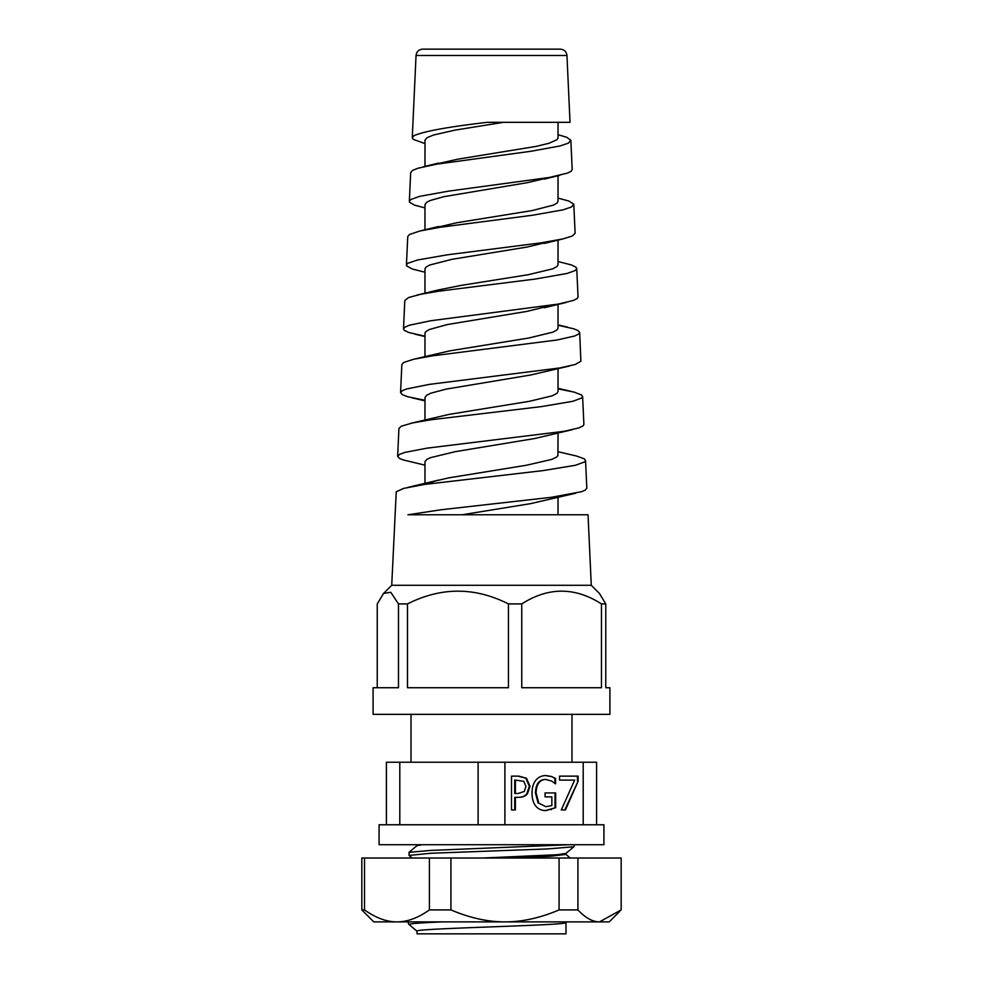 <?xml version="1.0" encoding="UTF-8"?>
<svg xmlns="http://www.w3.org/2000/svg" width="983" height="983" viewBox="0 0 983 983"><rect width="100%" height="100%" fill="white"/><g stroke="black" fill="none" stroke-linecap="round" stroke-linejoin="round"><path stroke-width="1.47" d="M558.025 388.863L574.305 392.156L581.58 395.006L582.612 396.481L581.703 397.98L572.88 401.285L541.547 406.593L430.947 419.778L412.504 422.936L401.334 426.192L398.926 428.477L397.636 456.37L399.614 454.33L404.947 452.389L427.077 448.15L564.254 431.279L578.926 427.9L583.202 425.799L583.89 424.41M558.025 451.713L576.763 456.087L584.221 458.815L585.549 460.474L584.701 461.899L575.411 465.291L543.071 470.599L424.459 484.435L403.657 488.404L396.235 491.77L391.726 585.29L383.567 593.449L377.239 603.918L377.239 687.731M585.549 460.474L586.826 488.232L585.045 490.247L581.444 491.697L551.352 497.312L441.355 509.722L407.92 514.785L588.043 514.785L591.274 585.29L391.726 585.29M588.043 514.785L461.961 514.785L530.611 503.64L575.694 493.233M424.975 465.168L403.055 459.884L399.393 458.385L397.648 456.37M403.755 362.444L401.863 364.496L400.56 392.635L402.489 390.595L406.729 388.936L429.301 384.39L559.56 367.986L575.129 364.509L580.892 361.252L579.675 332.5L578.692 334.06L574.699 335.989L557.214 339.971L432.09 355.907L413.634 359.262L403.755 362.444M424.975 400.29L407.576 396.69L402.551 394.81L400.56 392.635M558.025 261.515L571.528 264.98L576.038 267.253L576.677 268.937L574.981 270.632L567.068 273.458L535.035 279.086L438.811 291.189L420.982 294.224L408.621 297.517L404.799 300.503L403.497 328.912L404.726 327.253L409.506 325.189L430.763 320.741L558.27 304.079L573.249 300.491L577.156 298.549L578.041 296.915M558.025 325.25L573.851 328.826L577.918 330.509L579.675 332.5M424.975 336.198L408.928 332.549L404.382 330.399L403.497 328.912M409.506 234.47L407.724 236.633M424.975 272.23L412.307 269.023L406.593 265.901L406.864 264.206L408.228 263.137L417.554 259.979L447.228 254.83L541.019 242.862L562.952 238.906L572.217 236.055L575.116 233.315L573.802 204.525M424.975 143.592L413.204 139.34L412.282 137.608L413.954 135.679C424.238 131.243 448.703 126.795 487.359 122.322L570.029 122.322L558.025 122.322L558.025 137.964L557.078 139.66L548.969 143.285L536.202 146.381L457.722 159.185L431.893 165.021M558.025 134.708L566.675 137.264L570.804 140.225L568.383 143.149L559.991 145.976L530.931 151.271L436.452 164.198L417.947 168.228L412.393 170.477L410.661 172.639M424.975 207.917L414.568 205.14L409.592 202.301L409.469 200.937L411.091 199.414L419.716 196.342L448.481 191.144L549.288 177.468L567.658 173.057L571.197 171.251L572.192 169.531M558.025 497.337L558.025 514.785L547.617 514.785M558.025 433.011L557.914 455.547L556.181 457.341L551.574 459.442L526.556 465.217L448.703 477.873L434.756 481.129L427.261 484.017M424.975 484.361L424.988 461.678L426.72 459.479L430.357 457.697L455.264 451.652L534.605 438.541L572.61 429.62M558.025 368.699L558.025 391.566L556.968 393.36L552.176 395.83L529.628 401.261L449.182 414.371L410.476 423.39M424.975 397.636L426.487 395.35L430.972 393.139L446.171 389.121L530.513 375.027L569.403 366.032M558.025 304.128L558.025 328.162L556.968 329.956L552.888 332.156L528.903 337.992L450.03 350.808L413.634 359.262M424.975 356.62L424.975 333.2L425.627 331.775L429.215 329.538L447.314 324.562L527.158 311.341L553.196 304.963M558.025 239.963L558.025 264.771L556.968 266.565L552.569 268.875L528.178 274.724L460.744 285.463L438.516 289.911M424.975 293.217L424.975 268.887L425.872 267.216L429.559 265.066L451.861 259.34L527.146 247.028L552.176 241.056M558.025 175.736L558.025 201.368L556.98 203.149L553.65 205.042L532.294 210.546L456.665 222.772L430.763 228.818M424.975 204.685L426.708 202.24L429.952 200.593L443.652 196.711L527.097 182.715L551.058 177.137M424.975 166.422L425.012 139.991L427.138 137.645L433.442 135.04L455.141 130.1L503.529 122.322L558.025 122.322M503.529 122.322L487.359 122.322M558.025 198.111L568.887 201.036L573.728 204.169L571.479 207.008L562.927 209.871L532.528 215.24L440.101 227.282L419.987 230.98L409.518 234.47M591.274 585.29L599.433 593.449L605.761 603.918L605.761 687.731L609.902 687.731L609.902 714.334L373.098 714.334L373.098 687.731L398.484 687.731L398.484 603.918L390.767 592.27L383.567 593.449M364.521 909.902C375.764 917.913 386.577 921.894 396.96 921.882L373.761 921.882L361.83 909.902L364.521 909.902L364.521 858.024L429.399 858.024L429.399 909.902L450.927 909.902C469.677 917.913 487.703 921.894 505.004 921.882L396.96 921.882C407.343 921.894 418.156 917.913 429.399 909.902M505.004 921.882C522.305 921.894 540.318 917.913 559.081 909.902L577.918 909.902C585.413 917.913 592.626 921.894 599.544 921.882L505.004 921.882M619.806 911.315L609.239 921.882L599.544 921.882L621.17 909.902L621.17 858.024L577.918 858.024L577.918 909.902M429.399 858.024L450.927 858.024L450.927 909.902M577.918 858.024L559.081 858.024L559.081 909.902M565.938 922.545C570.644 925.421 412.418 928.308 417.001 931.184L409.014 924.487C409.727 923.615 421.228 922.742 443.517 921.882L408.781 921.882M563.837 921.882L443.468 921.882M364.521 858.024L361.83 858.024L361.83 909.902M450.927 858.024L559.081 858.024M445.778 858.024L527.269 858.024M478.107 824.762L399.798 824.762L399.798 762.23L478.107 762.23L478.107 824.762L504.893 824.762L504.893 762.23L583.202 762.23L583.202 824.762L596.595 824.762L596.595 762.23L583.202 762.23M399.798 762.23L386.405 762.23L386.405 824.762L399.798 824.762M583.202 824.762L504.893 824.762M555.678 807.682L545.958 810.582C541.756 810.594 538.389 809.132 535.858 806.183C533.351 803.16 532.073 798.761 532.036 793.011C532.086 787.543 533.364 783.254 535.882 780.158C538.365 777.148 541.731 775.599 545.983 775.538L551.414 776.472L555.567 778.438L555.567 783.856L551.537 781.018L545.528 779.421C539.569 779.838 536.423 784.311 536.091 792.863L538.77 803.111L545.811 806.699L551.844 805.605L551.844 796.869L545.061 796.869L545.061 792.925L555.678 792.925L555.678 807.682L545.295 810.582M545.061 792.925L555.014 792.925L555.014 807.682M551.18 796.869L545.061 796.869M545.811 806.699L538.77 803.111M545.528 779.421L544.865 779.421C538.905 779.838 535.76 784.311 535.428 792.863L538.106 803.111M555.567 778.438L554.904 778.438L554.904 783.525M551.414 776.472L554.904 778.438M545.319 775.538L550.75 776.472M523.828 781.313L514.723 780.023L514.723 793.502L518.041 793.502L524.283 791.475L525.942 786.461L523.828 781.313M515.387 780.023L515.387 793.502M511.504 776.14L518.852 776.14L526.507 778.241L529.997 786.326L527.441 793.822C525.598 796.144 522.673 797.311 518.692 797.336L515.387 797.336L515.387 809.931L511.504 809.931L511.504 776.14L518.188 776.14L525.844 778.241L529.333 786.326L526.777 793.822C524.934 796.144 522.01 797.311 518.016 797.336M515.387 797.336L514.723 797.336L514.723 809.931L511.504 809.931M578.115 776.14L578.115 781.202L564.783 809.931L561.281 809.931L574.65 780.109L559.548 780.109L559.548 776.14L578.115 776.14M559.548 776.14L577.451 776.14L577.451 781.202M573.986 780.109L559.548 780.109M578.115 781.202L565.458 809.931L561.281 809.931M411.017 762.23L411.017 714.334M409.014 924.487A1.868 1.868 0 0 1 408.35 923.062L408.756 921.882M417.001 931.184L417.001 933.85L565.999 933.85L565.999 922.545M478.107 762.23L504.893 762.23M407.92 514.785L461.961 514.785M566.958 55.503C566.429 51.62 564.217 49.506 560.31 49.15L422.69 49.15C418.783 49.506 416.571 51.62 416.042 55.503L566.958 55.503L570.029 122.322M605.761 603.918L601.461 603.918C574.883 586.925 548.317 586.925 521.752 603.918L508.444 603.918C474.789 586.925 441.134 586.925 407.49 603.918L398.484 603.918M508.444 603.918L508.444 687.731L407.49 687.731L407.49 603.918M601.461 603.918L601.461 687.731L521.752 687.731L521.752 603.918M386.405 824.762L379.082 824.762L379.082 844.716L603.918 844.716L603.918 824.762L596.595 824.762M573.863 846.756L565.852 853.477L557.238 854.719L482.555 858.024M510.582 858.024L550.566 856.218L565.901 854.411M408.977 852.359L417.001 845.638L422.235 844.729M551.365 809.599L550.701 809.599M536.091 792.863L535.428 792.863M529.997 786.326L529.333 786.326M526.507 778.241L525.844 778.241M527.441 793.822L526.777 793.822M409.075 852.347L409.075 855.419L430.886 853.256L547.445 848.931L573.912 846.768L574.563 844.716M409.088 852.335L430.345 850.43L569.575 844.716M582.612 396.481L583.902 424.509M407.736 236.51L406.421 265.177M576.738 268.506L578.041 297.038M416.042 55.503L412.27 137.718M570.865 140.532L572.192 169.58M424.975 420.011L424.975 397.525M424.975 229.911L424.975 204.575M423.194 166.827L438.479 163.117M419.987 230.98L438.492 226.52M416.804 295.133L438.504 289.911M567.744 327.179L558.025 324.906M570.951 391.32L558.025 388.31M407.318 487.507L438.504 480.122M571.983 714.334L571.983 762.23M412.024 397.832L424.975 400.855M415.133 334.232L424.975 336.542M566.282 302.445L544.25 307.753M563.099 238.869L544.201 243.452M559.917 175.306L544.238 179.127M410.673 172.529L409.346 201.331M566.786 921.882L565.864 922.656M412.123 858.024L409.039 855.431M565.999 854.411L565.999 853.367M417.001 845.626L417.001 844.716M570.263 858.024L565.815 854.288"/></g></svg>
